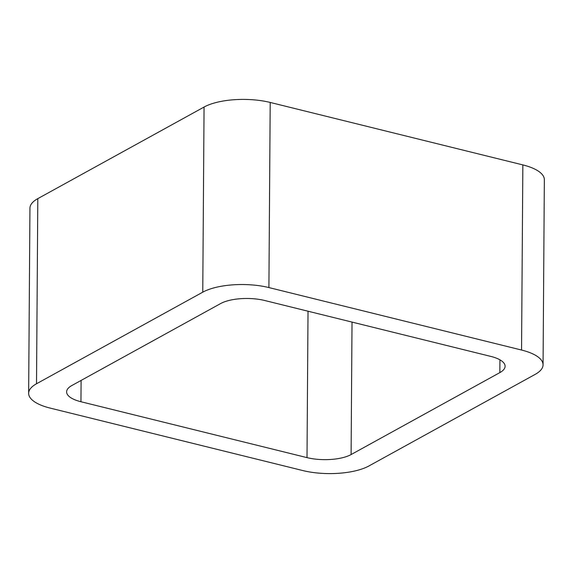 <?xml version="1.0" encoding="UTF-8"?>
<svg xmlns="http://www.w3.org/2000/svg" width="573" height="573" viewBox="0 0 573 573"><rect width="100%" height="100%" fill="white"/><g stroke="black" fill="none" stroke-linecap="round" stroke-linejoin="round"><path stroke-width="0.86" d="M522.848 164.909L270.198 102.445L268.909 287.574L521.552 350.039A47.752 17.505 -179.6 0 1 543.061 364.829L544.35 179.7A47.752 17.505 -179.6 0 0 522.848 164.909L521.552 350.039M28.65 393.3L29.939 208.171A47.752 17.505 -179.6 0 1 37.804 198.638L36.514 383.767A47.752 17.505 -179.6 0 0 28.65 393.3A47.752 17.505 -179.6 0 0 50.152 408.091L302.802 470.555A47.752 17.505 -179.6 0 0 368.94 465.956L535.196 374.362A47.752 17.505 -179.6 0 0 543.061 364.829M36.514 383.767L202.763 292.173A47.752 17.505 -179.6 0 1 268.909 287.574M37.804 198.638L204.06 107.044L202.763 292.173M270.198 102.445A47.752 17.505 -179.6 0 0 204.06 107.044M71.854 385.522L220.612 303.568A31.837 11.668 -179.6 0 1 264.705 300.503L490.76 356.392A31.837 11.668 -179.6 0 1 505.092 366.254A31.837 11.668 -179.6 0 1 499.849 372.608L351.099 454.561A31.837 11.668 -179.6 0 1 307.006 457.626L80.951 401.737A31.837 11.668 -179.6 0 1 66.618 391.875A31.837 11.668 -179.6 0 1 71.854 385.522M499.943 359.83L499.849 372.608M352.023 322.09L351.099 454.561M308.023 311.211L307.006 457.626M81.101 380.429L80.951 401.737"/></g></svg>
